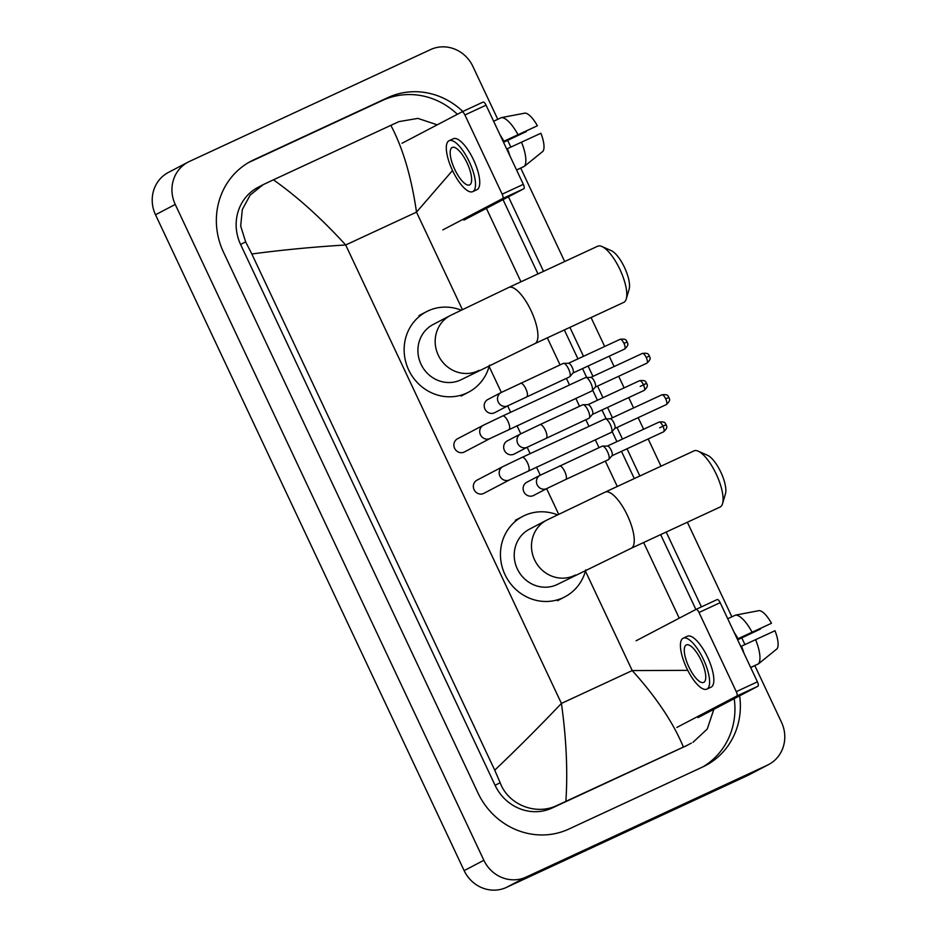 <?xml version="1.0" encoding="UTF-8"?>
<svg xmlns="http://www.w3.org/2000/svg" width="937" height="937" viewBox="0 0 937 937"><rect width="100%" height="100%" fill="white"/><g stroke="black" fill="none" stroke-linecap="round" stroke-linejoin="round"><path stroke-width="1.41" d="M754.859 665.668L781.481 722.228A33.029 31.097 -117.6 0 1 768.598 764.569L748.874 774.899A33.029 31.097 -117.6 0 1 747.609 775.531L506.413 887.421A33.029 31.097 -117.6 0 1 464.143 870.625L155.519 214.772A33.029 31.097 -117.6 0 1 168.402 172.431L188.126 162.101A33.029 31.097 -117.6 0 1 189.391 161.469L430.587 49.579A33.029 31.097 -117.6 0 1 472.857 66.375L497.77 119.315M768.598 764.569A33.029 31.097 -117.6 0 1 767.333 765.189L526.137 877.079A33.029 31.097 -117.6 0 1 483.867 860.295L175.242 204.442A33.029 31.097 -117.6 0 1 188.126 162.101M507.678 140.386L510.829 147.086M520.761 168.168L564.683 261.528M591.048 317.549L604.67 346.479M609.237 356.201L614.11 366.554M618.678 376.276L624.136 387.871M628.704 397.581L633.588 407.946M638.156 417.656L643.614 429.251M648.181 438.961L660.995 466.193M687.36 522.225L731.867 616.815M741.788 637.874L744.938 644.574M462.808 111.48A71.001 66.855 62.4 0 0 387.883 97.6L253.892 159.77A71.001 66.855 62.4 0 0 251.175 161.105A71.001 66.855 62.4 0 0 223.475 252.147L477.964 792.96A71.001 66.855 62.4 0 0 568.841 829.069L702.832 766.899A71.001 66.855 62.4 0 0 705.549 765.564A71.001 66.855 62.4 0 0 739.633 695.816M701.426 606.883L666.207 532.04M639.842 476.008L627.029 448.776M622.461 439.066L617.003 427.471M612.423 417.761L607.551 407.396M602.983 397.686L597.525 386.091M592.957 376.369L588.073 366.016M583.505 356.294L569.895 327.364M543.53 271.343L508.451 196.793M457.35 114.291A71.001 66.855 62.4 0 0 382.46 100.446L248.492 162.593M695.875 609.46L660.655 534.617M634.29 478.584L621.477 451.353M616.909 441.643L612.13 431.5M606.18 418.851L601.999 409.973M597.431 400.251L592.664 390.12M586.703 377.47L582.533 368.581M577.953 358.871L564.343 329.941M537.979 273.909L503.028 199.64M702.809 766.911A71.001 66.855 62.4 0 0 734.21 698.662M452.512 170.534L416.508 212.137C411.402 176.929 402.851 148.011 390.846 125.347L273.428 179.822C297.416 196.782 321.508 218.497 345.694 244.979C313.438 246.935 282.154 249.945 251.83 253.986L245.646 241.875L240.68 226.004L242.32 209.525L250.202 195.048L263.121 184.671L258.003 187.353A44.589 41.978 62.4 0 0 240.61 244.51L495.099 785.335A44.589 41.978 62.4 0 0 552.162 807.999L686.165 745.84A44.589 41.978 62.4 0 0 687.875 744.997L557.363 805.281C536.468 815.811 508.369 805.117 500.135 782.7L494.736 770.179C516.99 748.991 539.22 726.737 561.427 703.429C566.358 738.707 567.845 771.338 565.878 801.322M390.846 125.347L398.916 121.623L417.855 118.39L437.239 124.82M486.397 208.354L520.96 281.803M547.325 337.835L560.057 364.903M566.393 378.349L569.509 384.978M575.833 398.424L579.534 406.283M585.859 419.729L588.986 426.358M595.311 439.804L599.012 447.663M605.337 461.109L617.272 486.479M643.637 542.511L679.243 618.174M713.842 709.332L707.271 728.998L692.982 742.327M251.83 253.986L494.736 770.179M263.121 184.671L273.428 179.822M683.296 746.848C673.246 722.579 656.228 697.163 632.229 670.576L687.758 670.353M461.953 111.878L483.07 102.086A4.123 1.394 65.1 0 1 483.094 102.074A4.123 1.394 65.1 0 1 486.057 105.167L464.904 114.982A4.123 1.394 -114.9 0 0 461.929 111.89A4.123 1.394 -114.9 0 0 461.918 111.901L402.008 143.279M523.326 184.355A4.123 1.394 65.1 0 1 523.842 188.735L502.689 198.55A4.123 1.394 -114.9 0 0 502.162 194.17L523.326 184.355L486.057 105.167M463.932 220.113L523.842 188.735M502.162 194.17L464.904 114.982M502.689 198.55L442.779 229.928M467.071 162.944A20.637 6.946 -114.9 0 0 452.22 147.449A20.637 6.946 -114.9 0 0 454.75 169.41A20.637 6.946 -114.9 0 0 469.601 184.905A20.637 6.946 -114.9 0 0 467.071 162.944M503.251 141.698L537.381 125.769L503.192 141.569M526.137 131.086A16.515 5.563 -114.9 0 0 526.313 131.567L503.474 142.166M472.728 191.64L476.956 189.672A28.075 9.452 -114.9 0 0 473.525 159.817A28.075 9.452 -114.9 0 0 453.332 138.746L449.092 140.714A28.075 9.452 -114.9 0 0 452.524 170.569A28.075 9.452 -114.9 0 0 472.728 191.64A28.075 9.452 -114.9 0 0 469.296 161.785A28.075 9.452 -114.9 0 0 449.092 140.714M509.88 155.788A27.243 9.171 -114.9 0 0 507.385 148.69L540.895 133.241A21.469 7.227 -114.9 0 1 543.05 151.22L524.392 166.341L516.556 169.972M506.706 149.042L507.385 148.69M516.615 170.089L522.354 167.29M524.392 166.341A27.243 9.171 -114.9 0 0 521.487 142.143M503.544 142.319L526.313 131.567M503.872 141.218A27.243 9.171 -114.9 0 0 500.018 134.823M517.974 134.67A27.243 9.171 -114.9 0 0 501.459 117.605L525.107 113.096A21.469 7.227 -114.9 0 1 537.381 125.769M493.623 121.236L501.459 117.605M601.905 246.513L611.299 250.659A22.711 7.648 65.1 0 1 624.522 267.49A22.711 7.648 65.1 0 1 629.149 289.123L626.244 298.973A30.956 10.424 -114.9 0 0 619.931 269.469A30.956 10.424 -114.9 0 0 601.905 246.513A30.956 10.424 -114.9 0 0 597.654 246.232L508.803 287.448A30.956 10.424 65.1 0 1 531.068 310.697A30.956 10.424 65.1 0 1 534.863 343.621L623.714 302.405A30.956 10.424 -114.9 0 0 626.244 298.973M479.088 370.338A30.956 29.152 62.4 0 1 477.905 370.923A30.956 29.152 62.4 0 1 438.27 355.182A30.956 29.152 62.4 0 1 450.357 315.488L433.093 324.53A30.956 29.152 62.4 0 0 421.322 364.856A30.956 29.152 62.4 0 0 460.641 379.965A30.956 29.152 62.4 0 0 461.836 379.38L534.863 343.621M489.465 365.161A45.409 42.751 -117.6 0 1 468.535 392.181A45.409 42.751 -117.6 0 1 466.802 393.036A45.409 42.751 -117.6 0 1 409.129 370.876A45.409 42.751 -117.6 0 1 426.394 311.728A45.409 42.751 -117.6 0 1 428.127 310.873A45.409 42.751 -117.6 0 1 461.063 310.124M698.217 451.189L707.611 455.335A22.711 7.648 65.1 0 1 720.834 472.166A22.711 7.648 65.1 0 1 725.461 493.799L722.556 503.649A30.956 10.424 -114.9 0 0 716.243 474.145A30.956 10.424 -114.9 0 0 698.217 451.189A30.956 10.424 -114.9 0 0 693.966 450.896L605.115 492.124A30.956 10.424 65.1 0 1 627.392 515.362A30.956 10.424 65.1 0 1 631.175 548.297L720.026 507.081A30.956 10.424 -114.9 0 0 722.556 503.649M575.4 575.013A30.956 29.152 62.4 0 1 574.217 575.599A30.956 29.152 62.4 0 1 534.582 559.857A30.956 29.152 62.4 0 1 546.669 520.164L529.405 529.206A30.956 29.152 62.4 0 0 517.634 569.532A30.956 29.152 62.4 0 0 556.953 584.641A30.956 29.152 62.4 0 0 558.147 584.056L631.175 548.297M585.777 569.837A45.409 42.751 -117.6 0 1 564.847 596.857A45.409 42.751 -117.6 0 1 563.114 597.712A45.409 42.751 -117.6 0 1 505.441 575.552A45.409 42.751 -117.6 0 1 522.705 516.404A45.409 42.751 -117.6 0 1 524.439 515.549A45.409 42.751 -117.6 0 1 557.374 514.8M490.25 438.411L464.412 451.95A7.426 6.992 -117.6 0 1 454.679 448.46A7.426 6.992 -117.6 0 1 457.514 438.785L483.351 425.246A7.426 6.992 -117.6 0 0 480.658 435.19A7.426 6.992 -117.6 0 0 490.25 438.411L591.751 391.045A7.426 2.506 65.1 0 1 591.751 391.045A7.426 2.506 65.1 0 0 592.055 390.811A7.426 2.506 65.1 0 0 590.849 383.139A7.426 2.506 65.1 0 0 585.871 377.47A7.426 2.506 65.1 0 0 585.496 377.552A7.426 2.506 65.1 0 0 585.461 377.576M590.603 377.47A5.364 1.804 65.1 0 1 590.872 377.412A5.364 1.804 65.1 0 1 594.456 381.5A5.364 1.804 65.1 0 1 595.335 387.04L592.055 390.811M509.716 479.803L483.879 493.33A7.426 6.992 -117.6 0 1 474.157 489.852A7.426 6.992 -117.6 0 1 476.98 480.166L502.818 466.638A7.426 6.992 -117.6 0 0 500.135 476.582A7.426 6.992 -117.6 0 0 509.716 479.803L611.229 432.425A7.426 2.506 65.1 0 0 611.264 432.402A7.426 2.506 65.1 0 0 611.533 432.191A7.426 2.506 65.1 0 0 610.315 424.52A7.426 2.506 65.1 0 0 605.349 418.862A7.426 2.506 65.1 0 0 604.974 418.944A7.426 2.506 65.1 0 1 604.974 418.944L522.178 457.35A7.426 2.506 65.1 0 1 527.519 462.925A7.426 2.506 65.1 0 1 527.718 463.346A7.426 2.506 65.1 0 1 528.433 470.831M610.069 418.851A5.364 1.804 65.1 0 1 610.338 418.792A5.364 1.804 65.1 0 1 613.934 422.88A5.364 1.804 65.1 0 1 614.813 428.42L611.533 432.191M508.041 405.698L494.724 412.678A7.426 6.992 -117.6 0 1 485.003 409.188A7.426 6.992 -117.6 0 1 487.837 399.513L501.143 392.533A7.426 6.992 -117.6 0 0 498.461 402.477A7.426 6.992 -117.6 0 0 508.041 405.698L569.497 376.908A7.426 2.506 65.1 0 1 569.497 376.908A7.426 2.506 65.1 0 1 569.462 376.92M568.337 363.333A5.364 1.804 65.1 0 1 568.607 363.275A5.364 1.804 65.1 0 1 572.202 367.363A5.364 1.804 65.1 0 1 573.081 372.903L569.801 376.674A7.426 2.506 65.1 0 1 569.532 376.897M563.207 363.451A7.426 2.506 65.1 0 1 563.242 363.427A7.426 2.506 65.1 0 1 563.617 363.345A7.426 2.506 65.1 0 1 568.642 369.119A7.426 2.506 65.1 0 1 569.801 376.674M527.519 447.09L514.202 454.058A7.426 6.992 -117.6 0 1 504.481 450.568A7.426 6.992 -117.6 0 1 507.304 440.894L520.621 433.925A7.426 6.992 -117.6 0 0 517.927 443.869A7.426 6.992 -117.6 0 0 527.519 447.09L588.963 418.289A7.426 2.506 65.1 0 1 588.928 418.312M582.673 404.831A7.426 2.506 65.1 0 1 582.709 404.807A7.426 2.506 65.1 0 1 583.083 404.725A7.426 2.506 65.1 0 1 588.108 410.5A7.426 2.506 65.1 0 1 589.268 418.054A7.426 2.506 65.1 0 1 588.998 418.277A7.426 2.506 65.1 0 1 588.963 418.289M587.815 404.725A5.364 1.804 65.1 0 1 588.085 404.655A5.364 1.804 65.1 0 1 591.669 408.743A5.364 1.804 65.1 0 1 592.547 414.295L589.268 418.054M546.985 488.47L533.68 495.439A7.426 6.992 -117.6 0 1 523.947 491.96A7.426 6.992 -117.6 0 1 526.781 482.274L540.087 475.305A7.426 6.992 -117.6 0 0 537.405 485.249A7.426 6.992 -117.6 0 0 546.985 488.47L565.702 479.498A7.426 2.506 65.1 0 1 565.702 479.498L608.441 459.68A7.426 2.506 65.1 0 1 608.441 459.68A7.426 2.506 65.1 0 1 608.406 459.692M607.281 446.106A5.364 1.804 65.1 0 1 607.551 446.047A5.364 1.804 65.1 0 1 611.147 450.135A5.364 1.804 65.1 0 1 612.025 455.675L608.745 459.446A7.426 2.506 65.1 0 1 608.476 459.657M602.151 446.211A7.426 2.506 65.1 0 1 602.186 446.188A7.426 2.506 65.1 0 1 602.561 446.106A7.426 2.506 65.1 0 1 607.586 451.88A7.426 2.506 65.1 0 1 608.745 459.446M696.062 609.366L717.168 599.575A4.123 1.394 65.1 0 1 717.192 599.563A4.123 1.394 65.1 0 1 720.166 602.667L699.002 612.482A4.123 1.394 -114.9 0 0 696.039 609.378A4.123 1.394 -114.9 0 0 696.015 609.39L636.106 640.779M757.424 681.843A4.123 1.394 65.1 0 1 757.951 686.224L736.787 696.039A4.123 1.394 -114.9 0 0 736.271 691.658L757.424 681.843L720.166 602.667M698.042 717.613L757.951 686.224M736.271 691.658L699.002 612.482M736.787 696.039L676.877 727.428M701.181 660.433A20.637 6.946 -114.9 0 0 686.329 644.937A20.637 6.946 -114.9 0 0 688.847 666.898A20.637 6.946 -114.9 0 0 703.699 682.394A20.637 6.946 -114.9 0 0 701.181 660.433M737.349 639.186L771.479 623.269L737.29 639.057M760.235 628.575A16.515 5.563 -114.9 0 0 760.411 629.067L737.571 639.655M706.826 689.128L711.054 687.172A28.075 9.452 -114.9 0 0 707.622 657.317A28.075 9.452 -114.9 0 0 687.43 636.235L683.202 638.202A28.075 9.452 -114.9 0 0 686.634 668.058A28.075 9.452 -114.9 0 0 706.826 689.128A28.075 9.452 -114.9 0 0 703.394 659.273A28.075 9.452 -114.9 0 0 683.202 638.202M743.978 653.276A27.243 9.171 -114.9 0 0 741.483 646.179L774.993 630.742A21.469 7.227 -114.9 0 1 777.148 648.709L758.49 663.829L750.654 667.46M740.804 646.53L741.483 646.179M750.713 667.589L756.452 664.778M758.49 663.829A27.243 9.171 -114.9 0 0 755.585 639.631M737.642 639.819L760.411 629.067M737.969 638.706A27.243 9.171 -114.9 0 0 734.116 632.311M752.071 632.159A27.243 9.171 -114.9 0 0 735.557 615.105L759.216 610.596A21.469 7.227 -114.9 0 1 771.479 623.269M727.721 618.736L735.557 615.105M462.328 309.503L416.508 212.137L345.694 244.979L561.427 703.429L632.229 670.576L585.438 571.125M558.639 514.179L546.622 488.657M540.298 475.2L536.479 467.094M530.155 453.649L527.156 447.277M520.82 433.819L517.001 425.714M510.677 412.268L507.678 405.897M501.342 392.427L489.126 366.449M483.867 860.295L464.143 870.625M526.137 877.079L506.413 887.421M767.333 765.189L747.609 775.531M175.242 204.442L155.519 214.772M248.516 162.581L253.892 159.77M382.46 100.446L387.883 97.6M686.165 745.84L691.365 743.111M552.162 807.999L557.363 805.281M495.099 785.335L500.135 782.7M240.61 244.51L245.646 241.875M646.881 363.193C652.527 358.004 649.107 357.231 649.482 356.037C648.334 355.568 649.868 352.464 642.36 353.448A5.364 1.804 65.1 0 1 646.225 357.477A5.364 1.804 65.1 0 1 646.881 363.193L595.241 387.145M649.482 356.037L646.225 357.477M483.351 425.246L502.7 415.969A7.426 2.506 65.1 0 1 508.053 421.545A7.426 2.506 65.1 0 1 508.241 421.966A7.426 2.506 65.1 0 1 508.955 429.451M666.359 404.573C671.993 399.385 668.573 398.612 668.948 397.417C667.812 396.948 669.346 393.845 661.838 394.84A5.364 1.804 65.1 0 1 665.703 398.869A5.364 1.804 65.1 0 1 666.359 404.573L614.719 428.525M668.948 397.417L665.703 398.869M624.616 349.056C630.261 343.867 626.841 343.106 627.216 341.911C626.08 341.443 627.614 338.339 620.107 339.323A5.364 1.804 65.1 0 1 623.96 343.352A5.364 1.804 65.1 0 1 624.616 349.056L572.975 373.02M627.216 341.911L623.96 343.352M520.468 383.268A7.426 2.506 65.1 0 1 520.503 383.256A7.426 2.506 65.1 0 1 526.044 389.253A7.426 2.506 65.1 0 1 526.793 396.714A7.426 2.506 65.1 0 1 526.758 396.738M644.094 390.448C649.728 385.259 646.319 384.486 646.694 383.292C645.546 382.823 647.08 379.719 639.573 380.703A5.364 1.804 65.1 0 1 643.438 384.732A5.364 1.804 65.1 0 1 644.094 390.448L592.453 414.4M646.425 383.444L640.229 386.419M646.694 383.292L643.438 384.732M520.621 433.925L539.97 424.637A7.426 2.506 65.1 0 1 539.97 424.637A7.426 2.506 65.1 0 1 545.51 430.633A7.426 2.506 65.1 0 1 546.271 438.094A7.426 2.506 65.1 0 1 546.224 438.118M663.572 431.828C669.205 426.64 665.785 425.866 666.16 424.672C665.024 424.203 666.558 421.1 659.051 422.083A5.364 1.804 65.1 0 1 662.916 426.112A5.364 1.804 65.1 0 1 663.572 431.828L611.931 455.78M665.891 424.836L659.707 427.799M666.16 424.672L662.916 426.112M559.412 466.04A7.426 2.506 65.1 0 1 559.448 466.017A7.426 2.506 65.1 0 1 564.988 472.025A7.426 2.506 65.1 0 1 565.737 479.486M483.094 102.074L461.929 111.89M450.357 315.488L508.803 287.448M426.394 311.728L418.991 315.605M468.535 392.181L461.145 396.058M546.669 520.164L605.115 492.124M522.705 516.404L515.303 520.281M564.847 596.857L557.456 600.734M502.7 415.969L585.496 377.552M590.872 377.412L585.871 377.47M642.36 353.448L590.72 377.412M522.178 457.35L502.818 466.638M610.338 418.792L605.349 418.862M661.838 394.84L610.198 418.792M563.242 363.427L501.143 392.533M568.607 363.275L563.617 363.345M620.107 339.323L568.466 363.275M539.97 424.637L582.709 404.807M588.085 404.655L583.083 404.725M639.573 380.703L587.932 404.667M602.186 446.188L540.087 475.305M607.551 446.047L602.561 446.106M659.051 422.083L607.41 446.047M717.192 599.563L696.039 609.378"/></g></svg>
